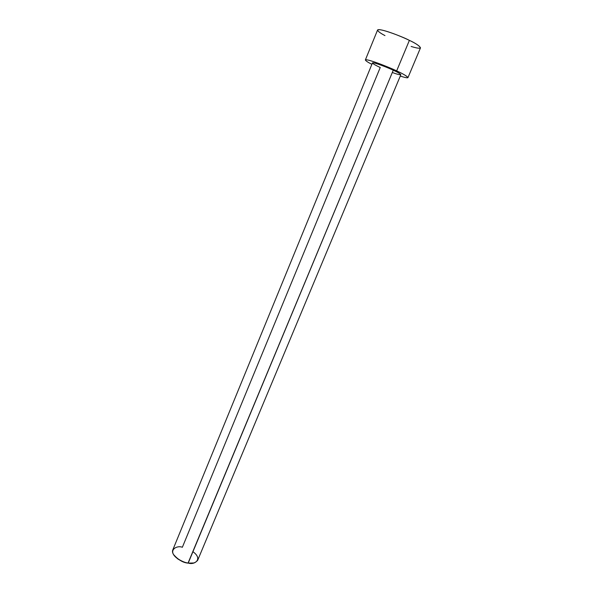 <?xml version="1.0" encoding="UTF-8"?>
<svg xmlns="http://www.w3.org/2000/svg" width="593" height="593" viewBox="0 0 593 593"><rect width="100%" height="100%" fill="white"/><g stroke="black" fill="none" stroke-linecap="round" stroke-linejoin="round"><path stroke-width="0.89" d="M192.94 551.705C203.414 559.147 194.341 565.359 188.226 563.039C192.162 563.958 195.305 563.046 197.654 560.311L400.853 74.688C399.956 73.569 397.421 72.072 393.263 70.204L188.033 563.12L193.904 562.972L188.033 563.12C183.126 562.742 178.293 559.881 173.527 554.537L177.589 558.799C181.754 561.43 185.224 562.868 188.018 563.12L188.211 563.031C185.35 562.779 181.784 561.304 177.507 558.599C166.766 550.86 176.492 544.908 182.355 547.272L380.239 67.498C376.273 65.712 369.676 62.183 373.924 62.925C378.964 64.029 389.638 68.454 393.263 70.204C389.371 68.195 373.027 61.768 372.456 62.925L172.756 550C170.413 555.938 184 563.261 188.226 563.039L393.263 70.204C400.164 73.109 405.716 77.416 392.314 72.487M384.976 35.602C378.853 32.489 373.597 28.212 382.352 30.161C391.417 32.326 404.263 37.811 409.385 40.376L396.65 70.908C391.625 68.529 379.661 63.444 370.684 60.745C361.841 58.166 365.859 61.346 371.885 64.318C367.905 62.332 365.725 60.879 365.362 59.96C366.185 58.203 390.794 67.876 396.65 70.908L409.385 40.376C403.566 37.1 378.69 27.537 377.563 30.043L365.362 59.96M407.969 77.609C407.599 78.113 405.034 77.601 400.275 76.074C415.033 80.848 404.745 74.407 396.65 70.908C402.877 73.71 406.65 75.941 407.969 77.609L420.496 47.825C419.333 45.757 415.626 43.274 409.385 40.376C418.095 44.156 427.753 51.576 411.119 46.454"/></g></svg>
